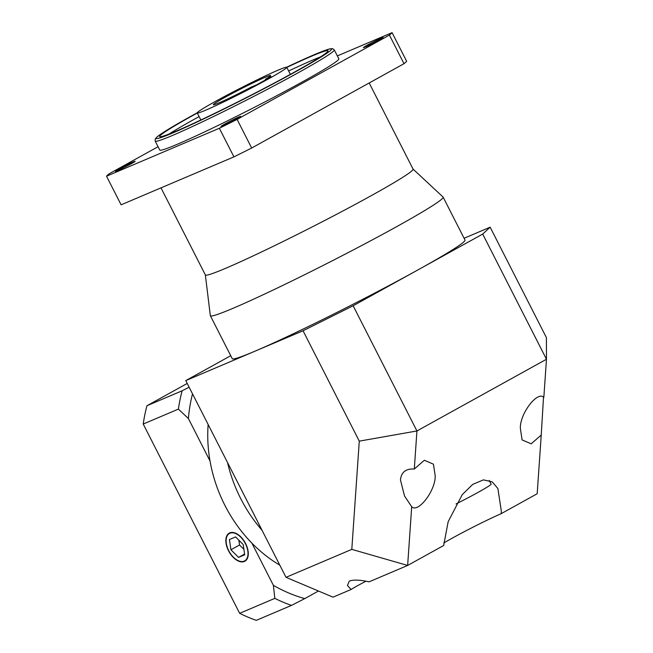 <?xml version="1.0" encoding="UTF-8"?>
<svg xmlns="http://www.w3.org/2000/svg" width="653" height="653" viewBox="0 0 653 653"><rect width="100%" height="100%" fill="white"/><g stroke="black" fill="none" stroke-linecap="round" stroke-linejoin="round"><path stroke-width="0.98" d="M489.26 480.428L491.129 484.11A36.176 1.763 153 0 1 456.031 503.961M443.803 542.986A40.192 1.967 153 0 1 501.169 513.682L501.357 511.421L497.904 488.542L492.174 481.832L483.432 479.873L472.764 484.355L462.251 494.656L448.162 521.706L443.665 545.508L407.643 565.449L369.076 581.839C359.974 579.831 353.379 579.586 349.298 581.097L347.437 585.504L351.134 589.471A20.096 0.98 153 0 1 366.023 581.194M411.7 506.761C418.246 513.446 435.967 489.946 435.167 475.629L433.445 464.185L424.377 460.267L414.304 469.034C405.937 468.47 401.317 472.103 400.46 479.931L404.525 495.97L411.7 506.761L407.643 565.449L351.804 549.369L359.281 441.142L303.041 330.769L255.07 351.151A130.624 6.383 153 0 1 232.239 358.668L210.364 315.742A130.624 6.383 153 0 1 210.331 315.636L205.352 274.921M303.041 330.769L353.142 305.767L416.932 430.964L546.471 359.256L543.843 397.334C537.297 390.641 519.576 414.149 520.376 428.466L522.098 439.902L531.175 443.82L541.239 435.053L543.508 397.179M160.997 187.868L205.377 274.962A116.561 5.697 -27 0 0 225.742 268.261A116.561 5.697 -27 0 0 343.005 210.927A116.561 5.697 -27 0 0 413.08 169.135L369.182 82.972M413.055 169.086L443.069 197.051A130.624 6.383 153 0 1 443.142 197.141A130.624 6.383 153 0 1 364.611 243.985A130.624 6.383 153 0 1 233.194 308.232A130.624 6.383 153 0 1 210.364 315.742M443.142 197.141L465.009 240.067A130.624 6.383 153 0 1 417.92 269.918A130.624 6.383 153 0 1 255.07 351.151L185.77 380.601L230.729 355.714M262.016 530.236A130.624 106.741 -113 0 1 227.554 462.602A130.624 106.741 -113 0 0 262.016 530.236M351.134 589.471L333.022 597.16L286.014 577.325L185.77 380.601M482.689 234.068L490.15 227.195L546.39 337.568L546.471 359.256L482.689 234.068L353.142 305.767M464.095 238.263L490.15 227.195M286.014 577.325L351.804 549.369M541.239 435.053L537.182 493.741L501.169 513.682M359.281 441.142L416.932 430.964L414.304 469.034M265.036 77.372A32.152 1.567 -27 0 0 232.688 93.183A32.152 1.567 -27 0 0 213.36 104.717A32.152 1.567 -27 0 0 218.975 102.864A32.152 1.567 -27 0 0 251.013 87.216L256.768 84.768L271.166 76.801L265.404 79.25A32.152 1.567 -27 0 0 270.652 75.519A32.152 1.567 -27 0 0 265.036 77.372M381.221 38.184A11.052 0.539 -27 0 0 370.104 43.62A11.052 0.539 -27 0 0 363.46 47.587A11.052 0.539 -27 0 0 365.386 46.951A11.052 0.539 -27 0 0 376.512 41.514A11.052 0.539 -27 0 0 383.156 37.547A11.052 0.539 -27 0 0 381.221 38.184M133.204 161.903A11.052 0.539 -27 0 0 122.087 167.339A11.052 0.539 -27 0 0 115.434 171.306A11.052 0.539 -27 0 0 117.369 170.67A11.052 0.539 -27 0 0 128.486 165.233A11.052 0.539 -27 0 0 135.13 161.267A11.052 0.539 -27 0 0 133.204 161.903M238.737 117.058A11.052 0.539 -27 0 0 227.619 122.495A11.052 0.539 -27 0 0 220.975 126.453A11.052 0.539 -27 0 0 222.902 125.817A11.052 0.539 -27 0 0 234.027 120.381A11.052 0.539 -27 0 0 240.671 116.422A11.052 0.539 -27 0 0 238.737 117.058M177.33 144.264A100.48 4.906 -27 0 0 278.415 94.84A100.48 4.906 -27 0 0 338.825 58.811L334.271 49.865A100.48 4.906 153 0 1 273.86 85.902A100.48 4.906 153 0 1 172.776 135.318A100.48 4.906 153 0 1 155.21 141.105L159.765 150.043A100.48 4.906 -27 0 0 177.33 144.264M197.288 113.026A94.448 4.612 -27 0 0 159.675 136.575A94.448 4.612 -27 0 0 176.179 131.139A94.448 4.612 -27 0 0 271.199 84.686A94.448 4.612 -27 0 0 327.986 50.812A94.448 4.612 -27 0 0 311.481 56.248A94.448 4.612 -27 0 0 286.822 67.406M320.517 56.876A94.448 4.612 -27 0 0 313.301 59.823A94.448 4.612 -27 0 0 288.642 70.981M199.116 116.601A94.448 4.612 -27 0 0 168.964 134.094M206.022 110.039A50.24 2.457 -27 0 0 256.564 85.323A50.24 2.457 -27 0 0 286.773 67.308A50.24 2.457 -27 0 0 277.99 70.198A50.24 2.457 -27 0 0 227.448 94.914A50.24 2.457 -27 0 0 197.239 112.928A50.24 2.457 -27 0 0 206.022 110.039M158.067 146.705L109.173 173.771A160.769 7.852 -27 0 0 106.529 176.204L219.343 128.257A160.769 7.852 -27 0 0 237.096 119.401L389.425 35.082A160.769 7.852 -27 0 0 392.069 32.65L337.348 55.905M106.529 176.204L121.107 204.813L233.929 156.875A160.769 7.852 -27 0 0 251.674 148.019L404.003 63.7A160.769 7.852 -27 0 0 406.648 61.268L392.069 32.65M404.003 63.7L389.425 35.082M251.674 148.019L237.096 119.401M233.929 156.875L219.343 128.257M265.698 79.829L265.404 79.25M244.173 561.115A15.672 9.003 -119 0 0 244.663 560.878A15.672 9.003 -119 0 0 245.169 543.214A15.672 9.003 -119 0 0 229.962 533.215A15.672 9.003 -119 0 0 229.481 533.444A15.672 9.003 -119 0 0 228.966 551.108A15.672 9.003 -119 0 0 244.173 561.115M229.783 532.856A16.08 9.232 -119 0 0 229.285 533.093A16.08 9.232 -119 0 0 228.762 551.214A16.08 9.232 -119 0 0 244.361 561.466A16.08 9.232 -119 0 0 244.859 561.229A16.08 9.232 -119 0 0 245.373 543.108A16.08 9.232 -119 0 0 229.783 532.856M208.144 424.507A130.624 106.741 67 0 0 279.811 565.163M192.521 393.849A152.729 124.805 67 0 0 188.374 418.5L178.4 409.105A160.769 131.375 -113 0 1 182.138 390.788L189.141 387.205M210.021 460.994L188.374 418.5M273.387 585.349A152.729 124.805 67 0 0 304.771 598.597L291.491 605.396L256.311 620.35A160.769 131.375 -113 0 1 239.659 613.322L274.831 598.377L273.387 585.349L251.862 543.1M318.46 591.022L304.771 598.597M239.659 613.322L143.219 424.05A160.769 131.375 -113 0 1 146.958 405.742L182.138 390.788M146.958 405.742L187.223 383.45M143.219 424.05L178.4 409.105M291.491 605.396A160.769 131.375 -113 0 1 274.831 598.377M230.917 549.777L238.549 557.409L244.704 554.797L243.226 544.545L235.586 536.913L229.432 539.525L230.917 549.777L239.553 544.994L243.92 549.369M238.851 540.178L239.553 544.994M244.597 554.062L238.549 557.409M197.247 112.789A98.472 4.808 -27 0 0 173.298 132.739A98.472 4.808 -27 0 0 296.062 71.495A98.472 4.808 -27 0 0 314.354 54.656A98.472 4.808 -27 0 0 286.659 67.226L314.485 54.599L329.577 48.926L332.442 48.608L334.271 49.865M286.773 67.308L290.365 74.369M197.239 112.928L200.838 119.989M197.247 112.781L166.621 130.339L157.259 136.706L155.251 138.901L155.21 141.105M246.459 559.882L244.663 560.878M231.276 532.456L229.481 533.444"/></g></svg>
